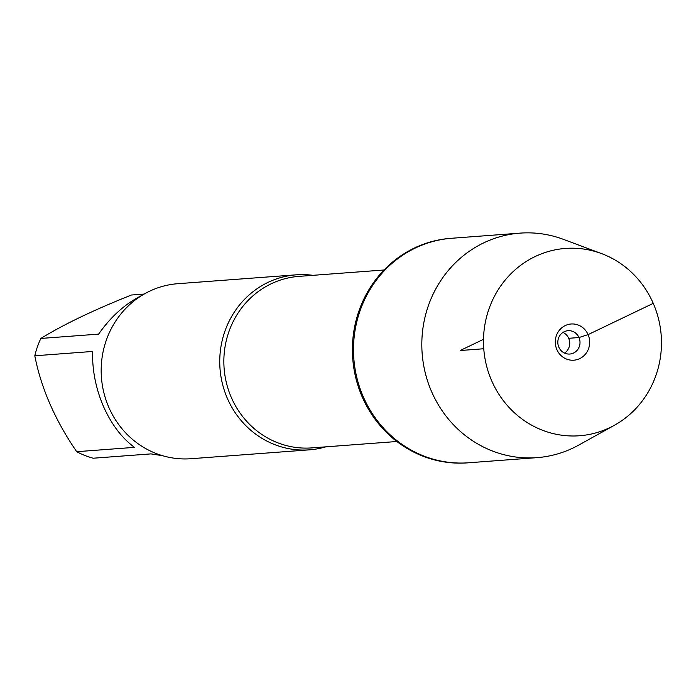 <?xml version="1.0" encoding="UTF-8"?>
<svg xmlns="http://www.w3.org/2000/svg" width="696" height="696" viewBox="0 0 696 696"><rect width="100%" height="100%" fill="white"/><g stroke="black" fill="none" stroke-linecap="round" stroke-linejoin="round"><path stroke-width="1.04" d="M520.06 233.134L450.651 238.345A112.578 106.636 85.7 0 0 352.733 358.579A112.578 106.636 85.7 0 0 467.495 462.866L468.573 462.779A112.578 106.636 -94.3 0 1 353.82 358.501A112.578 106.636 -94.3 0 1 451.73 238.267A112.578 106.636 85.7 0 0 363.347 396.955A112.578 106.636 85.7 0 0 468.573 462.779L536.903 457.655A112.578 106.636 -94.3 0 1 431.677 391.822A112.578 106.636 -94.3 0 1 520.06 233.134A112.578 106.636 -94.3 0 1 563.342 239.328L601.562 253.605A93.925 88.966 85.7 0 0 506.47 278.557A93.925 88.966 85.7 0 0 491.707 380.834A93.925 88.966 85.7 0 0 614.438 425.256A93.925 88.966 85.7 0 0 661.2 335.437A93.925 88.966 85.7 0 0 601.562 253.605M162.516 455.68L150.954 453.888L93.186 458.22A84.242 79.796 -94.3 0 1 76.699 451.695C55.132 420.271 41.16 388.298 34.8 355.786A84.242 79.796 -94.3 0 1 40.855 338.447C63.467 324.527 93.656 310.051 131.413 295.017L144.159 294.06M76.699 451.695L134.476 447.363C121.783 437.975 111.473 424.386 103.539 406.586C95.839 388.62 92.185 370.237 92.577 351.454L34.8 355.786M40.855 338.447L98.632 334.115C110.847 316.61 125.289 303.691 141.967 295.365M325.824 446.841A87.757 83.12 -94.3 0 1 309.45 449.833A87.757 83.12 -94.3 0 1 227.427 398.512A87.757 83.12 -94.3 0 1 296.322 274.816A87.757 83.12 -94.3 0 1 312.956 275.329M296.322 274.816L177.758 283.707A87.757 83.12 85.7 0 0 101.433 377.432A87.757 83.12 85.7 0 0 190.887 458.725L309.45 449.833M614.438 425.256L578.776 445.075A112.578 106.636 -94.3 0 1 536.903 457.655M562.994 332.41A11.71 11.092 -94.3 0 1 568.702 338.308A11.71 11.092 -94.3 0 1 564.543 353.09M578.985 337.534A11.71 11.092 -94.3 0 1 569.789 354.038A11.71 11.092 -94.3 0 1 557.853 343.189A11.71 11.092 -94.3 0 1 568.04 330.687A11.71 11.092 -94.3 0 1 578.985 337.534M556.87 349.583A18.157 17.191 85.7 0 0 579.707 358.623A18.157 17.191 85.7 0 0 588.094 334.611A18.157 17.191 85.7 0 0 565.256 325.563A18.157 17.191 85.7 0 0 556.87 349.583M483.502 339.326L460.152 350.523L483.763 348.748M568.702 338.308L578.985 337.534L588.094 334.611L653.248 303.36M384.018 269.996L298.906 276.382A85.999 81.458 85.7 0 0 224.103 368.228A85.999 81.458 85.7 0 0 311.773 447.893L396.885 441.508"/></g></svg>
